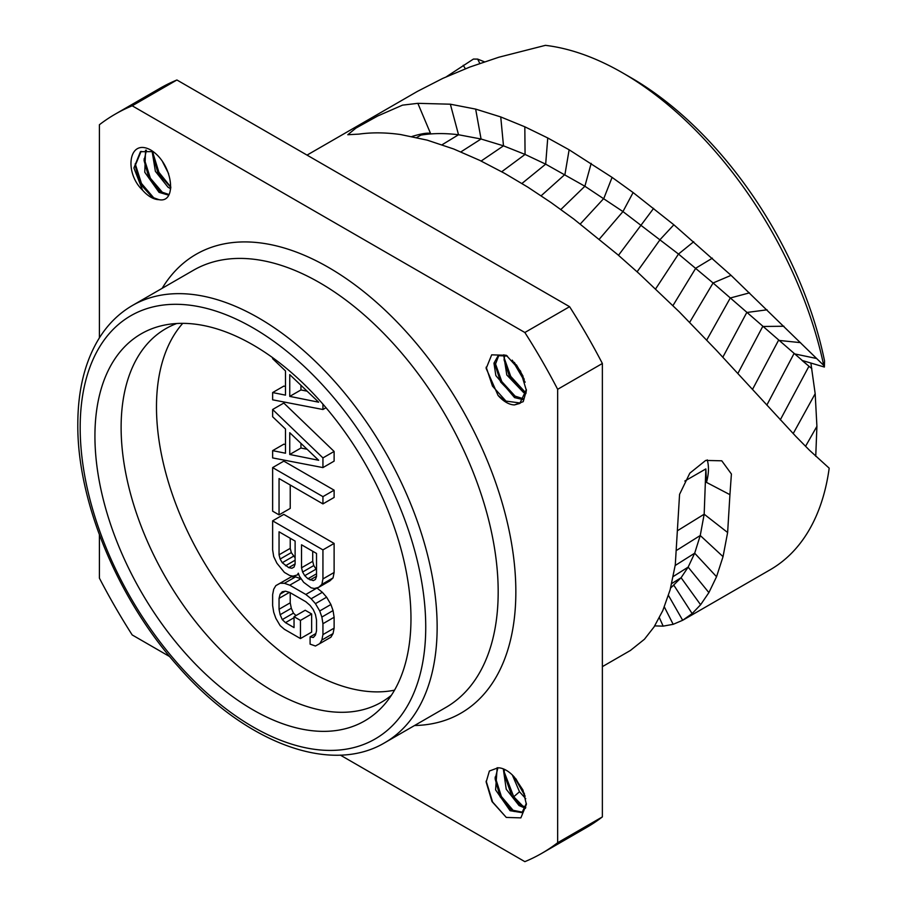 <?xml version="1.0" encoding="UTF-8"?>
<svg xmlns="http://www.w3.org/2000/svg" width="907" height="907" viewBox="0 0 907 907"><rect width="100%" height="100%" fill="white"/><g stroke="black" fill="none" stroke-linecap="round" stroke-linejoin="round"><path stroke-width="1.36" d="M810.869 363.015L815.178 393.706L816.912 426.335L815.744 456.289M622.553 72.832L630.943 77.673A283.483 163.668 60 0 1 824.531 360.873L824.384 367.04L823.726 365.396A295.331 170.516 -120 0 0 622.553 72.832A295.331 170.516 -120 0 0 545.413 45.35L498.782 57.243L469.826 67.05L442.831 78.365L417.435 91.38L307.042 155.108M683.345 619.9L770.213 569.743A295.331 170.516 -120 0 0 829.191 468.182L809.577 450.348L795.768 436.312L716.394 350.295L679.207 311.781L638.959 273.483L617.86 254.754L573.882 219.109L550.98 202.51L527.727 187.08L504.541 173.305L479.724 160.358L453.715 148.997L427.174 140.131L400.554 134.531C385.713 132.456 371.859 132.32 358.979 134.111L347.8 134.735L355.941 128.091L377.834 115.937L402.504 105.144L417.844 103.33L450.36 104.203L475.653 109.101L500.743 116.935L524.824 126.799L547.749 137.966L569.131 149.791L612.089 177.387L633.109 192.556L673.856 224.789L731.065 275.343L823.726 365.396M630.467 650.421L644.446 639.242L654.038 626.964L662.836 610.524L670.137 589.822L675.284 564.834L679.57 494.349L689.808 473.193L705.68 460.427L721.768 460.801L731.405 474.01L729.931 494.666L706.474 482.388A38.74 23.423 117.5 0 0 707.222 459.883M706.474 482.388L705.85 468.919L704.172 514.212L727.629 532.511L729.931 494.666M727.629 532.511L723.038 556.637L716.541 576.727L708.889 592.611L700.601 604.754L692.143 613.586L682.676 620.275L673.175 624.322L663.153 626.136L654.718 625.898M683.334 619.9L682.676 620.275L668.47 595.457M417.844 103.33L430.553 133.488A38.74 6.689 -22.9 0 0 411.948 136.492M430.553 133.488L420.871 135.12C432.446 133.204 444.997 133.08 458.523 134.746L481.061 139.009L503.487 145.834L525.062 154.428L545.674 164.156L584.879 186.241L622.95 211.569L678.493 254.051L713.083 282.984L808.953 366.258L802.026 360.419L824.384 367.04M446.437 76.71L473.42 59.068L477.638 59.091L484.463 61.823M479.814 63.411L477.638 59.091M677.903 530.448L704.172 514.212L700.249 535.515L694.683 553.202L688.141 567.136L681.089 577.725L670.613 588.042M602.373 816.901L557.658 842.716L557.658 389.307A426.721 246.364 -120 0 0 524.858 332.506L132.195 105.802A426.721 246.364 -120 0 0 115.166 114.18L159.893 88.353A426.721 246.364 -120 0 1 176.91 79.986L569.585 306.691A426.721 246.364 -120 0 1 602.373 363.492L602.373 816.901A426.721 246.364 60 0 1 586.602 827.456L541.887 853.272A426.721 246.364 60 0 1 524.858 861.65L340.318 755.1M99.407 534.801L99.407 578.144A426.721 246.364 60 0 0 132.195 634.945L169.734 656.623M115.166 114.18A426.721 246.364 -120 0 0 99.407 124.735L99.407 337.823M557.658 842.716A426.721 246.364 60 0 1 541.887 853.272M150.777 150.029C173.09 163.453 177.557 203.576 158.986 199.665A26.088 15.056 60 0 1 142.558 190.175C123.998 172.659 128.454 137.683 150.777 150.029M498.068 395.429L486.175 368.457L491.673 354.841L506.287 355.283L520.539 371.065L526.4 390.498L523.214 401.654L514.496 404.907A26.088 15.056 60 0 1 498.068 395.429L505.018 400.973L520.437 403.025M506.287 817.422L492.002 801.573L486.163 782.083L489.383 771.018L498.068 767.798A26.088 15.056 60 0 1 514.496 777.276L522.954 790.02L526.4 804.35L520.867 817.876L506.287 817.422L492.592 801.969L486.175 781.097M176.91 79.986L132.195 105.802M569.585 306.691L524.858 332.506M602.373 363.492L557.658 389.307M141.095 151.344L135.166 165.72L140.404 184.076L152.319 197.329L158.986 199.665M168.985 194.495L160.38 191.604L149.077 178.396L144.111 160.72L146.401 150.199M154.145 198.327L141.435 183.395L135.211 163.782M163.09 193.157L150.381 178.237L144.145 158.623M153.045 151.639L140.426 151.696L133.919 167.988L142.558 190.175M152.115 151.288L155.38 171.31L167.999 187.193L170.72 188.758M145.539 150.222L144.78 172.262L159.065 192.363L168.611 195.152M170.845 187.386L158.011 173.226L153.056 155.539L153.238 151.798M170.856 187.114L158.895 172.285L153.09 153.453M162.738 162.126L168.589 173.6M524.076 399.001L513.85 395.735L500.619 381.983L495.154 365.056L498.85 355.317M486.175 367.12L492.478 386.11L506.707 401.903M495.211 363.072L501.775 381.541L515.652 396.733M503.657 354.83L506.798 374.976L523.509 392.448L525.992 393.502M507.421 356.054L498.17 355.657L493.964 363.163L495.857 375.6L514.575 397.617L523.622 399.738M514.496 404.907L519.79 403.422L526.366 389.511M526.173 392.312L522.851 390.611L509.575 376.847L504.099 359.886L504.655 355.034M504.156 357.902L510.72 376.371L524.597 391.575M516.378 364.807L523.09 376.246M524.246 379.251L514.326 362.335M512.262 360.158L525.153 382.198M497.909 767.776L495.154 778.977L500.086 796.697L511.412 809.951L522.659 812.23M525.799 807.343L520.357 804.781L511.877 796.176L504.099 773.841L504.394 769.329M514.122 811.504L501.412 796.573L495.188 776.97M523.067 806.334L513.736 796.754L504.133 771.8M497.172 767.719L495.596 789.895L510.097 810.699L522.024 812.638L526.355 803.353M512.319 774.963L519.507 791.766L525.754 798.682M503.306 768.864L506.219 789.203L519.042 805.541L525.482 808.307M524.484 793.942L515.868 778.784M525.164 796.187L514.269 777.016M410.973 618.597A223.473 129.021 60 0 1 383.842 705.17A223.473 129.021 60 0 1 206.649 675.08A223.473 129.021 60 0 1 94.929 436.12A223.473 129.021 60 0 1 164.416 325.103A223.473 129.021 60 0 1 327.053 408.966A223.473 129.021 60 0 1 410.973 618.597M176.763 323.504A215.651 124.508 60 0 0 165.788 328.674A215.651 124.508 60 0 0 121.119 427.401A215.651 124.508 -120 0 0 215.254 644.423A215.651 124.508 -120 0 0 381.439 702.199A215.651 124.508 -120 0 0 391.393 695.261M394.522 690.17A215.651 124.508 60 0 1 237.532 609.345A215.651 124.508 60 0 1 156.48 406.982A215.651 124.508 60 0 1 182.738 323.357M285.478 386.439L283.812 386.099L272.633 392.561L272.633 399.817L322.937 409.499L322.937 404.159M322.937 467.593L334.116 461.13L334.116 451.448L283.812 403.048L272.633 409.499L272.633 416.755L285.478 429.022L285.478 453.217L272.633 450.643L272.633 457.91L322.937 467.593L322.937 457.91L272.633 409.499M285.478 444.521L283.812 444.192L272.633 450.643M322.937 503.895L334.116 497.444L334.116 490.177L283.812 461.13L272.633 467.593L272.633 511.163L279.05 514.87L279.05 478.556L322.937 503.895L322.937 496.639L272.633 467.593M279.05 514.87L290.229 508.408L290.229 485.018M318.663 587.351L329.842 580.899L333.05 577.906L334.116 572.476L334.116 543.429L283.812 514.382L272.633 520.845L272.633 549.88L273.699 556.558L276.918 563.247L284.401 572.419L289.752 575.503L292.972 576.149L297.247 574.993L298.324 573.19L299.389 576.228L303.675 582.328L311.169 587.861L314.378 588.507L318.663 587.351L321.872 584.369L322.937 578.927L322.937 549.88L272.633 520.845M300.466 638.562L311.645 632.111L311.645 613.96L305.217 610.252L294.038 616.703L294.038 627.599L285.478 622.656L282.27 619.594L280.127 614.719L279.05 609.266L279.05 598.371L280.127 594.153L282.27 591.749L285.478 591.183L289.752 592.452L305.818 601.715L310.092 605.4L313.3 609.674L315.443 614.538L316.52 620.003L316.52 630.898L315.443 635.115L313.3 637.508L310.092 636.861L310.092 644.129L315.443 646.011L319.729 643.641L321.872 640.036L322.937 634.605L322.937 623.71L321.872 617.043L319.729 610.967L315.443 603.654L311.169 598.756L305.818 594.459L289.752 585.185L284.401 583.303L280.127 583.258L275.841 585.627L273.699 589.233L272.633 594.663L272.633 605.559L273.699 612.225L275.841 618.302L280.127 625.615L284.401 629.299L300.466 638.562L300.466 620.411L294.038 616.703M295.999 615.57L293.449 613.132L291.306 608.268L290.229 602.815L290.229 592.724M319.729 643.641L330.908 637.19L333.05 633.585L334.116 628.143L334.116 617.259L333.05 610.581L330.908 604.504L326.622 597.191L322.348 592.305L316.758 587.861M301.294 578.938L295.58 576.852L291.306 576.807L275.841 585.627M326.01 407.731L322.937 409.499M272.633 357.664L272.633 358.673L285.478 370.929L285.478 395.135L272.633 392.561M318.663 402.186L289.752 396.393L289.752 374.614L318.663 402.186M307.122 391.178L300.943 389.942L289.752 396.393M300.943 389.942L300.943 385.271M334.116 451.448L322.937 457.91M318.663 460.28L289.752 454.486L289.752 432.696L318.663 460.28M307.122 449.271L300.943 448.024L289.752 454.486M300.943 448.024L300.943 443.364M334.116 490.177L322.937 496.639M298.664 574.176L297.247 574.993M334.116 543.429L322.937 549.88M334.116 572.476L322.937 578.927M333.05 577.906L321.872 584.369M316.52 553.44L316.52 576.433L315.443 579.448L313.3 580.627L307.949 578.745L304.741 575.684L302.598 572.034L301.532 567.782L301.532 544.79L316.52 553.44M288.687 567.623L282.27 562.714L280.127 559.052L279.05 554.801L279.05 531.808L295.115 541.082L295.115 564.075L294.038 567.09L291.895 568.27L288.687 567.623L295.115 563.916M316.52 569.8L313.777 565.571L312.711 561.331L312.711 551.241M315.466 579.38L313.3 580.627M316.52 576.274L310.092 579.981M316.52 573.802L307.949 578.745M315.919 569.233L304.741 575.684M313.777 565.571L302.598 572.034M312.711 561.331L301.532 567.782M295.115 560.209L285.478 565.775M295.115 557.839L291.306 552.601L290.229 548.35L290.229 538.259M293.449 556.252L282.27 562.714M291.306 552.601L280.127 559.052M290.229 548.35L279.05 554.801M294.061 567.022L291.895 568.27M291.306 576.807L280.127 583.258M295.58 576.852L284.401 583.303M300.943 578.734L289.752 585.185M316.997 588.008L305.818 594.459M322.348 592.305L311.169 598.756M326.622 597.191L315.443 603.654M330.908 604.504L319.729 610.967M333.05 610.581L321.872 617.043M334.116 617.259L322.937 623.71M334.116 628.143L322.937 634.605M333.05 633.585L321.872 640.036M315.84 633.551L310.092 636.861M285.149 591.239L280.127 594.153M289.458 592.362L279.05 598.371M290.229 602.815L279.05 609.266M291.306 608.268L280.127 614.719M293.449 613.132L282.27 619.594M294.038 617.712L285.478 622.656M311.645 613.96L300.466 620.411M416.732 137.513L420.871 135.12M442.106 144.746L458.523 134.746L450.36 104.203M460.903 151.888L481.061 139.009L475.653 109.101M481.141 161.038L503.487 145.834L500.743 116.935M501.73 171.74L525.062 154.428L524.824 126.799M521.922 183.486L545.674 164.156L547.749 137.966M541.139 195.776L564.948 174.439L569.131 149.791M560.855 209.517L584.879 186.241L591.183 163.362M580.299 223.984L603.835 198.418L612.089 177.387M599.323 239.153L622.95 211.569L633.109 192.556M618.495 255.298L653.618 208.372M637.111 271.794L660.217 239.459L673.856 224.789M655.602 288.936L678.493 254.051L693.719 241.704M672.937 305.614L695.737 268.223L712.38 258.166M689.683 322.314L713.083 282.984L731.065 275.343M706.723 340.068L730.271 298.006L749.488 292.859M722.845 357.165L746.778 312.484L767.073 309.809M737.924 373.378L762.719 326.475L783.943 326.248M752.549 389.33L778.489 340.374L800.518 342.642M766.834 405.1L793.92 353.753L816.617 358.503M811.81 368.571L808.953 366.258L780.292 419.85M793.183 433.603L815.178 393.706M805.541 446.323L816.912 426.335M465.37 68.762L463.25 65.293M705.85 468.919L684.819 481.05M676.939 550.141L700.249 535.515L723.038 556.637M675.193 565.492L694.683 553.202L716.541 576.727M673.289 576.478L688.141 567.136L708.889 592.611M671.758 583.507L681.089 577.725L700.601 604.754M670.829 587.214L673.935 585.355L692.143 613.586M664.343 606.953L673.175 624.322M659.389 617.724L663.153 626.136M414.544 725.521A264.901 152.943 -120 0 0 515.845 591.874A264.901 152.943 -120 0 0 372.788 299.117A264.901 152.943 -120 0 0 162.138 288.335M519.507 791.766L513.736 796.754L511.877 796.176M384.863 742.663L445.904 707.415A252.407 145.732 -120 0 0 498.181 591.874A252.407 145.732 -120 0 0 388.003 337.858A252.407 145.732 -120 0 0 193.497 270.229L132.456 305.466A252.407 145.732 60 0 1 326.962 373.094A252.407 145.732 60 0 1 437.14 627.111A252.407 145.732 60 0 1 384.863 742.663C330.069 775.462 244.232 742.051 178.486 666.826C117.955 599.527 77.129 501.582 77.809 424.317C77.855 389.863 85.043 361.043 99.385 337.869C108.126 324.003 119.146 313.21 132.456 305.466M80.179 427.605A244.346 141.073 60 0 1 252.951 327.846A244.346 141.073 60 0 1 425.734 627.111A244.346 141.073 60 0 1 252.951 726.87A244.346 141.073 60 0 1 80.179 427.605M630.524 650.398L602.373 666.645M135.188 165.72L135.166 164.711M152.308 197.318L152.988 197.726M161.389 192.216L162.228 192.726M144.134 160.72L144.111 159.609M153.068 155.55L153.056 154.938M505.04 400.962L505.743 401.393M513.861 395.713L514.893 396.336M495.177 365.056L495.154 364.024M486.163 367.777L486.175 368.457M504.088 359.24L504.111 359.898M486.175 782.083L486.163 781.449M512.342 810.518L513.215 811.039M495.177 778.977L495.154 777.787M521.423 805.439L522.024 805.801M504.088 773.081L504.111 773.852"/></g></svg>
